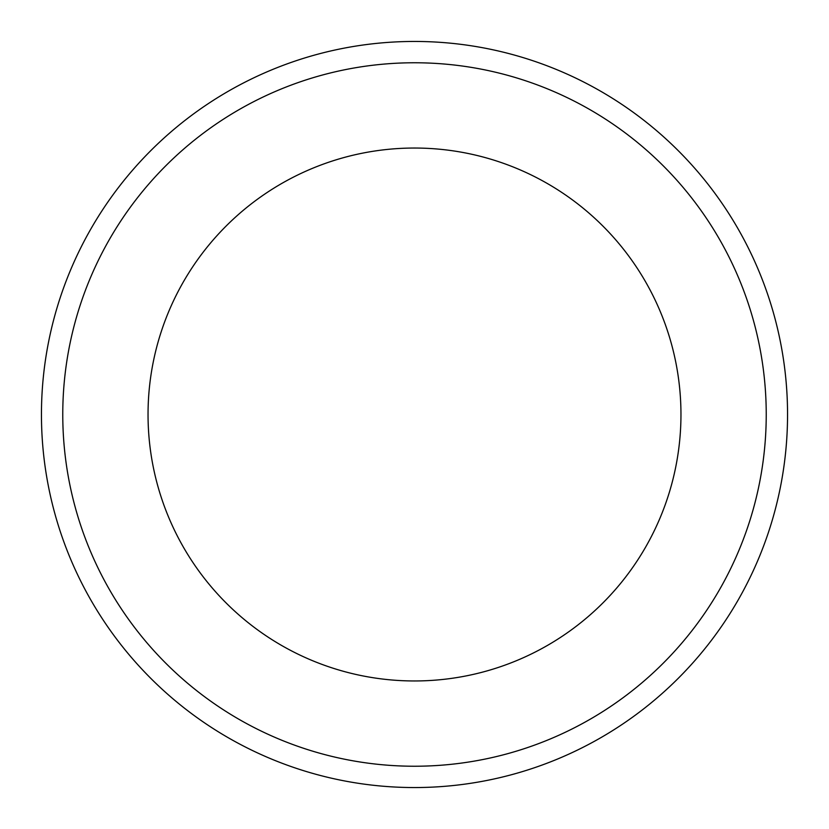<?xml version="1.0" encoding="UTF-8"?>
<svg xmlns="http://www.w3.org/2000/svg" width="829" height="829" viewBox="0 0 829 829"><rect width="100%" height="100%" fill="white"/><g stroke="black" fill="none" stroke-linecap="round" stroke-linejoin="round"><path stroke-width="1.24" d="M414.5 41.45A373.05 373.05 0 0 1 787.55 414.5A373.05 373.05 0 0 1 414.5 787.55A373.05 373.05 0 0 1 41.45 414.5A373.05 373.05 0 0 1 414.5 41.45A373.05 373.05 0 0 1 787.55 414.5A373.05 373.05 0 0 1 414.5 787.55A373.05 373.05 0 0 1 41.45 414.5A373.05 373.05 0 0 1 414.5 41.45M414.5 148.039A266.461 266.461 0 0 1 680.961 414.5A266.461 266.461 0 0 1 414.5 680.961A266.461 266.461 0 0 1 148.039 414.5A266.461 266.461 0 0 1 414.5 148.039M414.5 766.234A351.734 351.734 0 0 0 766.234 414.5A351.734 351.734 0 0 0 414.5 62.766A351.734 351.734 0 0 0 62.766 414.5A351.734 351.734 0 0 0 414.5 766.234"/></g></svg>

